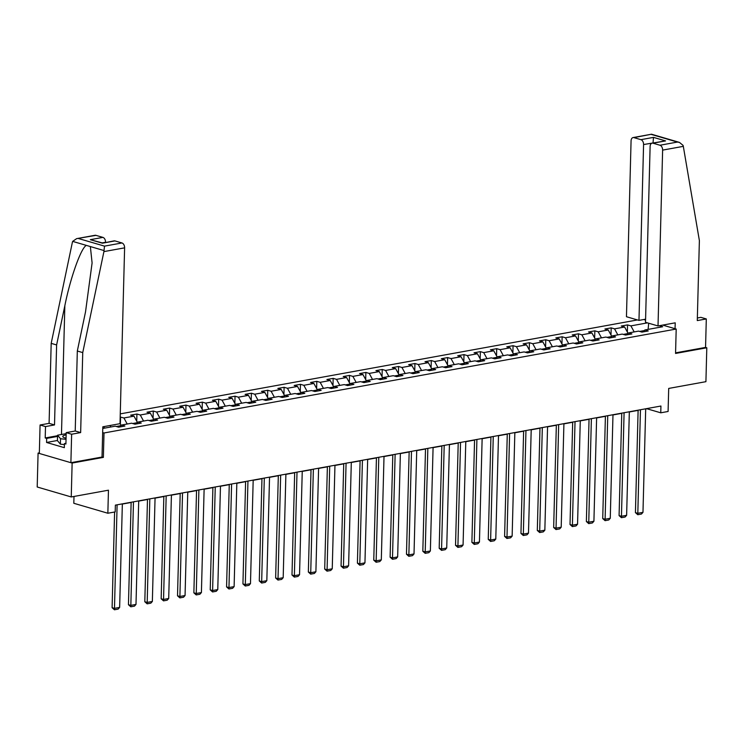 <?xml version="1.0" encoding="UTF-8"?>
<svg xmlns="http://www.w3.org/2000/svg" width="744" height="744" viewBox="0 0 744 744"><rect width="100%" height="100%" fill="white"/><g stroke="black" fill="none" stroke-linecap="round" stroke-linejoin="round"><path stroke-width="1.12" d="M73.991 496.453L73.814 503.279L107.852 513.239L115.199 511.909L115.376 505.13L660.932 406.029L660.756 412.808L668.093 411.478L668.698 388.433L705.917 381.672L706.8 347.774L705.554 347.411L675.571 352.861M39.348 452.873L38.084 453.096L37.2 486.995L71.247 496.955L72.131 463.056L103.37 457.383L104.011 432.98L102.663 432.589M637.45 319.939L120.268 413.878M38.084 453.096L72.131 463.056M104.011 432.98L676.194 329.043L662.727 325.1M643.681 319.529L645.569 320.078M102.774 428.451L115.264 426.182L118.621 427.168L124.908 426.024L121.551 425.038L131.614 423.206L134.98 424.192L141.267 423.048L137.91 422.071L147.972 420.239L151.33 421.225L157.616 420.081L154.259 419.095L164.322 417.272L167.688 418.249L173.975 417.105L170.618 416.129L180.68 414.296L184.038 415.282L190.325 414.138L186.967 413.153L197.03 411.33L200.396 412.306L206.683 411.172L203.326 410.186L213.388 408.354L216.746 409.339L223.033 408.196L219.675 407.21L229.747 405.387L233.105 406.373L239.391 405.229L236.034 404.243L246.097 402.411L249.454 403.397L255.75 402.253L252.383 401.276L262.455 399.444L265.813 400.43L272.099 399.286L268.742 398.3L278.805 396.478L282.162 397.454L288.458 396.31L285.092 395.334L295.163 393.502L298.521 394.487L304.808 393.344L301.45 392.358L311.513 390.535L314.87 391.511L321.166 390.377L317.8 389.391L327.872 387.559L331.229 388.545L337.516 387.401L334.158 386.415L344.221 384.592L347.578 385.578L353.874 384.434L350.508 383.448L360.58 381.616L363.937 382.602L370.224 381.458L366.866 380.482L376.929 378.649L380.286 379.635L386.582 378.491L383.225 377.506L393.288 375.683L396.645 376.659L402.932 375.515L399.575 374.539L409.637 372.707L412.994 373.693L419.291 372.549L415.933 371.563L425.996 369.74L429.353 370.717L435.64 369.582L432.283 368.596L442.345 366.764L445.703 367.75L451.999 366.606L448.641 365.63L458.704 363.797L462.061 364.783L468.348 363.639L464.991 362.654L475.053 360.831L478.411 361.807L484.707 360.663L481.349 359.687L491.412 357.855L494.769 358.841L501.056 357.697L497.699 356.711L507.761 354.888L511.119 355.865L517.415 354.721L514.058 353.744L524.12 351.912L527.477 352.898L533.764 351.754L530.407 350.768L540.47 348.945L543.827 349.922L550.123 348.787L546.766 347.801L556.828 345.969L560.186 346.955L566.472 345.811L563.115 344.835L573.178 343.003L576.535 343.988L582.831 342.844L579.474 341.859L589.536 340.036L592.894 341.012L599.18 339.868L595.823 338.892L605.886 337.06L609.252 338.046L615.539 336.902L612.182 335.916L622.244 334.093L625.602 335.07L631.889 333.935L628.531 332.949L638.594 331.117L641.96 332.103L648.247 330.959L644.89 329.973L662.709 326.737L659.268 325.733M647.485 322.868L630.903 325.881L627.545 324.905L621.249 326.039L624.616 327.025L614.544 328.857L611.187 327.872L604.9 329.015L608.257 330.001L598.195 331.824L594.837 330.838L588.541 331.982L591.908 332.968L581.836 334.8L578.479 333.814L572.192 334.958L575.549 335.935L565.486 337.767L562.129 336.781L555.833 337.925L559.2 338.911L549.128 340.733L545.771 339.757L539.484 340.901L542.841 341.877L532.778 343.709L529.421 342.724L523.125 343.868L526.492 344.853L516.42 346.676L513.062 345.7L506.776 346.834L510.133 347.82L500.07 349.652L496.713 348.666L490.417 349.81L493.774 350.796L483.712 352.619L480.354 351.633L474.068 352.777L477.425 353.763L467.362 355.595L464.005 354.609L457.709 355.753L461.066 356.729L451.004 358.562L447.646 357.576L441.359 358.72L444.717 359.705L434.654 361.528L431.297 360.552L425.001 361.696L428.358 362.672L418.295 364.504L414.938 363.518L408.651 364.662L412.009 365.648L401.946 367.471L398.589 366.494L392.293 367.629L395.65 368.615L385.587 370.447L382.23 369.461L375.943 370.605L379.301 371.591L369.238 373.414L365.881 372.428L359.584 373.572L362.942 374.558L352.879 376.39L349.522 375.404L343.235 376.548L346.592 377.524L336.53 379.356L333.173 378.371L326.876 379.514L330.234 380.5L320.171 382.323L316.814 381.347L310.527 382.49L313.884 383.467L303.822 385.299L300.464 384.313L294.168 385.457L297.526 386.443L287.463 388.266L284.106 387.289L277.819 388.424L281.176 389.41L271.114 391.242L267.747 390.256L261.46 391.4L264.817 392.386L254.755 394.208L251.398 393.223L245.111 394.367L248.468 395.352L238.406 397.184L235.039 396.199L228.752 397.343L232.109 398.319L222.047 400.151L218.69 399.165L212.403 400.309L215.76 401.295L205.697 403.118L202.331 402.141L196.044 403.285L199.401 404.262L189.339 406.094L185.981 405.108L179.695 406.252L183.052 407.238L172.989 409.061L169.623 408.084L163.336 409.219L166.693 410.204L156.631 412.037L153.273 411.051L146.987 412.195L150.344 413.171L140.272 415.003L136.915 414.017L130.628 415.161L133.985 416.147L123.922 417.97L120.184 417.059M121.021 425.642L116.334 426.498M119.886 426.935L121.551 425.038M110.047 425.494L110.856 426.982M120.017 423.494L121.123 425.531M137.37 422.676L132.692 423.522M136.236 423.959L137.91 422.071M123.922 417.97L127.205 424.015M133.985 416.147L137.473 422.555M153.729 419.7L149.042 420.555M152.594 420.992L154.259 419.095M140.272 415.003L143.564 421.039M150.344 413.171L153.831 419.588M170.078 416.733L165.4 417.579M168.953 418.026L170.618 416.129M156.631 412.037L159.913 418.072M166.693 410.204L170.181 416.612M186.437 413.766L181.75 414.613M185.303 415.05L186.967 413.153M172.989 409.061L176.272 415.096M183.052 407.238L186.539 413.645M202.796 410.79L198.109 411.646M201.661 412.083L203.326 410.186M189.339 406.094L192.622 412.13M199.401 404.262L202.889 410.679M219.145 407.824L214.458 408.67M218.011 409.107L219.675 407.21M205.697 403.118L208.98 409.154M215.76 401.295L219.248 407.703M235.504 404.848L230.817 405.703M234.369 406.14L236.034 404.243M222.047 400.151L225.33 406.187M232.109 398.319L235.606 404.736M251.853 401.881L247.175 402.727M250.719 403.164L252.383 401.276M238.406 397.184L241.688 403.22M248.468 395.352L251.956 401.76M268.212 398.905L263.525 399.761M267.077 400.198L268.742 398.3M254.755 394.208L258.038 400.244M264.817 392.386L268.314 398.793M284.561 395.938L279.884 396.784M283.427 397.231L285.092 395.334M271.114 391.242L274.397 397.277M281.176 389.41L284.664 395.817M300.92 392.972L296.233 393.818M299.786 394.255L301.45 392.358M287.463 388.266L290.746 394.301M297.526 386.443L301.022 392.851M317.269 389.996L312.592 390.851M316.135 391.288L317.8 389.391M303.822 385.299L307.105 391.335M313.884 383.467L317.372 389.884M333.628 387.029L328.941 387.875M332.494 388.312L334.158 386.415M320.171 382.323L323.454 388.359M330.234 380.5L333.731 386.908M349.978 384.053L345.3 384.908M348.843 385.346L350.508 383.448M336.53 379.356L339.813 385.392M346.592 377.524L350.08 383.941M366.336 381.086L361.649 381.932M365.202 382.37L366.866 380.482M352.879 376.39L356.171 382.425M362.942 374.558L366.439 380.965M382.686 378.11L378.008 378.966M381.551 379.403L383.225 377.506M369.238 373.414L372.521 379.449M379.301 371.591L382.788 377.999M399.044 375.143L394.357 375.99M397.91 376.436L399.575 374.539M385.587 370.447L388.88 376.483M395.65 368.615L399.147 375.032M415.394 372.177L410.716 373.023M414.259 373.46L415.933 371.563M401.946 367.471L405.229 373.507M412.009 365.648L415.496 372.056M431.752 369.201L427.065 370.056M430.618 370.493L432.283 368.596M418.295 364.504L421.588 370.54M428.358 362.672L431.855 369.089M448.102 366.234L443.424 367.08M446.967 367.517L448.641 365.63M434.654 361.528L437.937 367.564M444.717 359.705L448.204 366.113M464.461 363.258L459.773 364.114M463.326 364.551L464.991 362.654M451.004 358.562L454.296 364.597M461.066 356.729L464.563 363.146M480.81 360.291L476.132 361.138M479.675 361.584L481.349 359.687M467.362 355.595L470.645 361.631M477.425 353.763L480.912 360.17M497.169 357.315L492.481 358.171M496.034 358.608L497.699 356.711M483.712 352.619L487.004 358.654M493.774 350.796L497.271 357.204M513.518 354.349L508.84 355.195M512.384 355.641L514.058 353.744M500.07 349.652L503.353 355.688M510.133 347.82L513.62 354.237M529.877 351.382L525.19 352.228M528.742 352.665L530.407 350.768M516.42 346.676L519.712 352.712M526.492 344.853L529.979 351.261M546.226 348.406L541.548 349.262M545.092 349.699L546.766 347.801M532.778 343.709L536.061 349.745M542.841 341.877L546.329 348.294M562.585 345.439L557.898 346.286M561.45 346.723L563.115 344.835M549.128 340.733L552.42 346.778M559.2 338.911L562.687 345.318M578.934 342.463L574.256 343.319M577.8 343.756L579.474 341.859M565.486 337.767L568.769 343.802M575.549 335.935L579.037 342.352M595.293 339.497L590.606 340.343M594.158 340.789L595.823 338.892M581.836 334.8L585.128 340.836M591.908 332.968L595.395 339.376M611.642 336.521L606.965 337.376M610.508 337.813L612.182 335.916M598.195 331.824L601.478 337.86M608.257 330.001L611.745 336.409M628.001 333.554L623.314 334.4M626.866 334.847L628.531 332.949M614.544 328.857L617.836 334.893M624.616 327.025L628.103 333.442M644.351 330.587L639.673 331.433M643.216 331.871L644.89 329.973M630.903 325.881L634.186 331.917M648.675 323.222L648.117 329.387M107.852 513.239L108.457 490.194L71.247 496.955M676.194 329.043L675.561 353.447L706.8 347.774M645.68 409.005L646.955 408.772L660.756 412.808M122.351 504.06L131.13 502.47M138.7 501.093L147.489 499.494M155.059 498.127L163.838 496.527M171.408 495.151L180.197 493.56M187.767 492.184L196.546 490.584M204.116 489.208L212.905 487.618M220.475 486.241L229.254 484.642M236.825 483.265L245.613 481.675M253.183 480.299L261.962 478.699M269.533 477.332L278.321 475.732M285.891 474.356L294.671 472.766M302.241 471.389L311.029 469.789M318.599 468.413L327.379 466.823M334.949 465.446L343.737 463.847M351.308 462.47L360.087 460.88M367.657 459.504L376.445 457.904M384.016 456.537L392.795 454.937M400.365 453.561L409.154 451.971M416.724 450.594L425.503 448.995M433.073 447.618L441.862 446.028M449.432 444.652L458.211 443.052M465.781 441.676L474.57 440.085M482.14 438.709L490.919 437.109M498.489 435.742L507.278 434.143M514.848 432.766L523.627 431.176M531.197 429.8L539.986 428.2M547.556 426.824L556.335 425.233M563.906 423.857L572.694 422.257M580.264 420.881L589.043 419.291M596.623 417.914L605.402 416.324M612.972 414.947L621.751 413.348M629.331 411.971L638.11 410.381M103.751 426.638L104.56 428.126M627.545 324.905L627.359 332.066M611.187 327.872L611.001 335.042M594.837 330.838L594.651 338.009M578.479 333.814L578.293 340.975M562.129 336.781L561.943 343.951M545.771 339.757L545.585 346.918M529.421 342.724L529.235 349.894M513.062 345.7L512.876 352.861M496.713 348.666L496.527 355.837M480.354 351.633L480.168 358.803M464.005 354.609L463.81 361.77M447.646 357.576L447.46 364.746M431.297 360.552L431.102 367.713M414.938 363.518L414.752 370.689M398.589 366.494L398.393 373.655M382.23 369.461L382.044 376.631M365.881 372.428L365.685 379.598M349.522 375.404L349.336 382.565M333.173 378.371L332.977 385.541M316.814 381.347L316.628 388.507M300.464 384.313L300.269 391.483M284.106 387.289L283.92 394.45M267.747 390.256L267.561 397.426M251.398 393.223L251.212 400.393M235.039 396.199L234.853 403.36M218.69 399.165L218.504 406.336M202.331 402.141L202.145 409.302M185.981 405.108L185.795 412.278M169.623 408.084L169.437 415.245M153.273 411.051L153.087 418.221M136.915 414.017L136.729 421.188M120.565 416.993L120.379 424.154M104.039 426.582L104.02 427.13M103.37 457.383L102.03 456.993M645.69 408.8L642.974 512.346L637.729 513.304L635.432 512.625L637.785 514.718L640.445 409.758M638.12 410.177L635.432 512.625M642.974 512.346L641.449 514.048L637.785 514.718M64.412 444.587L60.385 444.168L57.437 440.625L57.576 435.203L66.179 433.64M66.03 439.323L60.524 438.746L57.576 435.203M60.385 444.168L60.524 438.746M66.151 434.887A9.068 2.13 1.5 0 0 63.584 437.36A9.068 2.13 1.5 0 0 66.058 438.188M66.076 437.584A6.212 1.46 1.5 0 0 65.602 438.077M658.021 325.956L662.625 150.111A4.185 2.706 -100.3 0 0 659.975 145.238L652.981 143.192A4.185 2.706 -100.3 0 0 652.125 143.146A4.185 2.706 -100.3 0 0 650.116 146.456L645.504 322.292L658.021 325.956L675.217 322.831L675.059 328.718M659.975 145.238L677.431 142.067L679.439 142.392L683.076 145.387L683.317 146.354L699.379 240.591L697.286 320.58L706.307 318.944L700.876 317.353L697.351 317.995M706.307 318.944L705.554 347.411M640.928 139.667L633.934 137.621A4.185 2.706 -100.3 0 0 633.079 137.566A4.185 2.706 -100.3 0 0 631.07 140.876L626.457 316.721L638.975 320.385L643.579 144.541A4.185 2.706 -100.3 0 0 640.928 139.667L653.502 137.38L653.009 142.978M645.587 319.185L638.975 320.385M652.125 143.146L665.554 140.904L652.981 143.192M633.079 137.566L651.502 134.218L633.934 137.621M103.918 251.602L104.504 246.134L121.96 242.963A4.185 2.706 79.7 0 1 124.611 247.845L103.918 251.602L82.742 352.6L80.65 432.589L71.638 434.226L70.885 462.694L102.021 457.039L102.821 426.805L120.007 423.68L124.611 247.845M57.437 440.495L46.574 442.466L64.328 447.665L64.44 443.591L65.909 444.029L66.207 432.636L75.218 430.999L77.32 351.01L85.541 311.773L92.098 262.93L90.359 246.562L86.35 245.39C81.096 247.743 70.401 277.754 64.84 305.71L56.618 344.946L54.517 424.936L45.505 426.582L45.207 437.965L57.567 435.724M77.32 351.01L82.742 352.6M66.207 432.636L71.638 434.226M75.218 430.999L80.65 432.589M95.92 235.346L76.641 238.638L95.065 235.29A4.185 2.706 79.7 0 1 95.92 235.346L102.914 237.392A4.185 2.706 79.7 0 1 105.564 242.265L102.179 242.879M46.574 442.466L46.677 438.393L45.207 437.965M76.641 238.638L72.652 241.382L72.363 242.367L51.187 343.365L49.095 423.355L40.074 424.991L45.505 426.582M40.074 424.991L39.33 453.459L70.885 462.694M49.095 423.355L54.517 424.936M51.187 343.365L56.618 344.946M114.967 240.917L102.384 243.204L114.111 240.87A4.185 2.706 79.7 0 1 114.967 240.917L121.96 242.963M64.44 443.591L65.928 443.322M57.548 436.421L46.677 438.393M102.514 242.981L90.331 239.68L102.914 237.392M629.331 411.776L626.625 515.322L621.38 516.271L619.082 515.601L621.426 517.684L624.086 412.725M621.761 413.143L619.082 515.601M626.625 515.322L625.1 517.024L621.426 517.684M612.982 414.743L610.266 518.289L605.021 519.238L602.724 518.568L605.077 520.661L607.736 415.691M605.411 416.119L602.724 518.568M610.266 518.289L608.741 519.991L605.077 520.661M596.623 417.709L593.917 521.256L588.671 522.214L586.374 521.535L588.718 523.627L591.378 418.667M589.053 419.086L586.374 521.535M593.917 521.256L592.391 522.967L588.718 523.627M580.274 420.686L577.558 524.232L572.313 525.18L570.016 524.511L572.369 526.603L575.028 421.634M572.694 422.062L570.016 524.511M577.558 524.232L576.033 525.934L572.369 526.603M563.915 423.652L561.199 527.198L555.963 528.156L553.666 527.477L556.01 529.57L558.67 424.61M556.345 425.029L553.666 527.477M561.199 527.198L559.683 528.9L556.01 529.57M547.565 426.628L544.85 530.174L539.605 531.123L537.308 530.453L539.66 532.546L542.32 427.577M539.986 428.005L537.308 530.453M544.85 530.174L543.325 531.876L539.66 532.546M531.207 429.595L528.491 533.141L523.255 534.099L520.949 533.42L523.302 535.513L525.962 430.543M523.636 430.971L520.949 533.42M528.491 533.141L526.975 534.843L523.302 535.513M514.848 432.571L512.142 536.117L506.897 537.066L504.599 536.396L506.952 538.479L509.612 433.519M507.278 433.938L504.599 536.396M512.142 536.117L510.616 537.819L506.952 538.479M498.499 435.538L495.783 539.084L490.547 540.032L488.241 539.363L490.594 541.455L493.253 436.486M490.928 436.914L488.241 539.363M495.783 539.084L494.267 540.786L490.594 541.455M482.14 438.504L479.434 542.051L474.188 543.008L471.891 542.33L474.244 544.422L476.904 439.462M474.57 439.881L471.891 542.33M479.434 542.051L477.908 543.762L474.244 544.422M465.791 441.48L463.075 545.026L457.839 545.975L455.533 545.306L457.886 547.398L460.545 442.429M458.22 442.857L455.533 545.306M463.075 545.026L461.559 546.728L457.886 547.398M449.432 444.447L446.726 547.993L441.48 548.951L439.183 548.272L441.536 550.365L444.196 445.405M441.862 445.823L439.183 548.272M446.726 547.993L445.2 549.695L441.536 550.365M433.082 447.423L430.367 550.969L425.131 551.918L422.825 551.248L425.177 553.341L427.837 448.372M425.512 448.799L422.825 551.248M430.367 550.969L428.851 552.671L425.177 553.341M416.724 450.39L414.017 553.936L408.772 554.894L406.475 554.215L408.828 556.307L411.488 451.338M409.154 451.766L406.475 554.215M414.017 553.936L412.492 555.638L408.828 556.307M400.374 453.366L397.659 556.912L392.423 557.861L390.116 557.191L392.469 559.274L395.129 454.314M392.804 454.733L390.116 557.191M397.659 556.912L396.143 558.614L392.469 559.274M384.016 456.332L381.309 559.879L376.064 560.827L373.767 560.158L376.12 562.25L378.78 457.281M376.445 457.709L373.767 560.158M381.309 559.879L379.784 561.581L376.12 562.25M367.666 459.299L364.951 562.845L359.715 563.803L357.408 563.124L359.761 565.217L362.421 460.257M360.096 460.676L357.408 563.124M364.951 562.845L363.435 564.557L359.761 565.217M351.308 462.275L348.601 565.821L343.356 566.77L341.059 566.1L343.412 568.193L346.072 463.224M343.737 463.652L341.059 566.1M348.601 565.821L347.076 567.523L343.412 568.193M334.958 465.242L332.243 568.788L327.007 569.746L324.7 569.067L327.053 571.159L329.713 466.2M327.388 466.618L324.7 569.067M332.243 568.788L330.727 570.49L327.053 571.159M318.599 468.218L315.893 571.764L310.648 572.713L308.351 572.043L310.694 574.136L313.363 469.166M311.029 469.594L308.351 572.043M315.893 571.764L314.368 573.466L310.694 574.136M302.25 471.185L299.534 574.731L294.298 575.689L291.992 575.01L294.345 577.102L297.005 472.133M294.68 472.561L291.992 575.01M299.534 574.731L298.019 576.433L294.345 577.102M285.891 474.161L283.185 577.707L277.94 578.655L275.643 577.986L277.986 580.069L280.655 475.109M278.321 475.528L275.643 577.986M283.185 577.707L281.66 579.409L277.986 580.069M269.542 477.127L266.826 580.673L261.59 581.622L259.284 580.952L261.637 583.045L264.297 478.076M261.972 478.504L259.284 580.952M266.826 580.673L265.301 582.375L261.637 583.045M253.183 480.094L250.477 583.64L245.232 584.598L242.935 583.919L245.278 586.012L247.947 481.052M245.613 481.47L242.935 583.919M250.477 583.64L248.952 585.351L245.278 586.012M236.834 483.07L234.118 586.616L228.882 587.565L226.576 586.895L228.929 588.988L231.589 484.019M229.264 484.446L226.576 586.895M234.118 586.616L232.593 588.318L228.929 588.988M220.475 486.037L217.769 589.583L212.524 590.541L210.227 589.862L212.57 591.954L215.239 486.995M212.905 487.413L210.227 589.862M217.769 589.583L216.244 591.285L212.57 591.954M204.126 489.013L201.41 592.559L196.174 593.507L193.868 592.838L196.221 594.93L198.881 489.961M196.555 490.389L193.868 592.838M201.41 592.559L199.885 594.261L196.221 594.93M187.767 491.979L185.061 595.526L179.816 596.483L177.518 595.804L179.862 597.897L182.531 492.928M180.197 493.356L177.518 595.804M185.061 595.526L183.536 597.227L179.862 597.897M171.418 494.946L168.702 598.501L163.457 599.45L161.16 598.781L163.513 600.864L166.172 495.904M163.847 496.322L161.16 598.781M168.702 598.501L167.177 600.203L163.513 600.864M155.059 497.922L152.353 601.468L147.107 602.417L144.81 601.747L147.154 603.84L149.823 498.871M147.489 499.298L144.81 601.747M152.353 601.468L150.827 603.17L147.154 603.84M138.71 500.889L135.994 604.435L130.749 605.393L128.452 604.714L130.805 606.806L133.464 501.847M131.139 502.265L128.452 604.714M135.994 604.435L134.469 606.146L130.805 606.806M122.351 503.865L119.645 607.411L114.399 608.36L112.102 607.69L114.446 609.782L117.106 504.813M114.604 512.021L112.102 607.69M119.645 607.411L118.119 609.113L114.446 609.782M677.431 142.067L651.391 134.45M653.502 137.38L665.554 140.904M683.317 146.354L662.625 150.111M653.334 142.922L643.579 144.541M104.048 250.57L90.359 246.562M86.35 245.39L72.652 241.382M78.464 238.517L104.504 246.134M102.384 243.204L90.331 239.68M61.473 434.496L64.84 305.71M679.439 142.392L651.511 134.218"/></g></svg>

